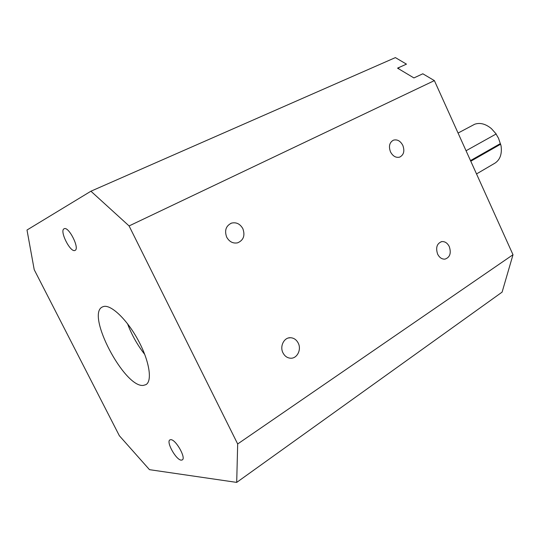 <?xml version="1.0" encoding="UTF-8"?>
<svg xmlns="http://www.w3.org/2000/svg" width="540" height="540" viewBox="0 0 540 540"><rect width="100%" height="100%" fill="white"/><g stroke="black" fill="none" stroke-linecap="round" stroke-linejoin="round"><path stroke-width="0.81" d="M103.444 306.545L102.397 306.956C85.631 314.145 124.416 388.037 143.37 385.398L145.942 384.642C152.618 380.977 149.31 360.605 138.051 339.984C126.873 319.322 110.876 304.216 103.444 306.545M127.514 323.69C131.692 334.834 137.45 345.101 144.774 354.483M170.849 439.668L169.898 439.884C165.915 441.794 176.107 460.026 181.217 460.141L182.291 459.925C186.307 458.028 175.824 439.459 170.849 439.668M64.071 228.798C59.238 230.83 70.524 253.078 75.013 250.398L75.026 250.391C80.062 248.731 68.668 226.004 64.159 228.751L64.071 228.798M282.974 352.85C284.668 356.076 287.105 357.858 290.291 358.195C296.939 358.958 301.738 349.711 298.235 343.109C296.467 339.721 293.895 337.932 290.52 337.723C284.094 337.298 279.531 346.343 282.974 352.85M437.616 254.09C439.439 257.641 441.896 259.315 444.994 259.126C449.962 257.357 451.393 253.193 449.3 246.632C447.444 243.007 444.926 241.333 441.754 241.61C436.914 243.452 435.537 247.61 437.616 254.09M226.685 237.141C229.311 241.765 232.943 243.668 237.573 242.851C243.5 240.3 245.268 235.589 242.872 228.71C240.125 223.891 236.345 222.021 231.518 223.115C225.936 225.815 224.323 230.492 226.685 237.141M390.481 151.835C392.857 156.229 395.935 157.991 399.695 157.113C403.785 154.946 404.831 151.038 402.827 145.402C400.403 140.92 397.271 139.178 393.431 140.171C389.482 142.398 388.496 146.286 390.481 151.835M466.054 150.748L496.172 133.967L491.393 128.608C485.615 123.869 480.053 122.411 474.701 124.234L458.062 133.056M476.523 173.934L494.903 163.175C500.081 159.793 502.139 154.022 501.066 145.854L498.542 138.301L496.064 134.021M500.722 144.153L470.779 161.217M398.264 68.58L399.35 67.331M397.535 68.148L406.465 64.139L395.388 57.605L90.922 191.214L129.087 225.936L237.674 443.968L513 254.725L434.383 80.609L422.827 73.791L413.917 77.929L397.535 68.148M237.674 443.968L236.702 482.396L149.479 469.665L119.353 435.726L34.216 269.683L27 230.02L90.922 191.214M236.702 482.396L502.106 292.12L513 254.725M129.087 225.936L434.383 80.609M470.495 160.596L500.243 143.667M230.85 223.357L231.518 223.115M441.065 241.772L441.754 241.61M288.36 338L290.52 337.723"/></g></svg>
